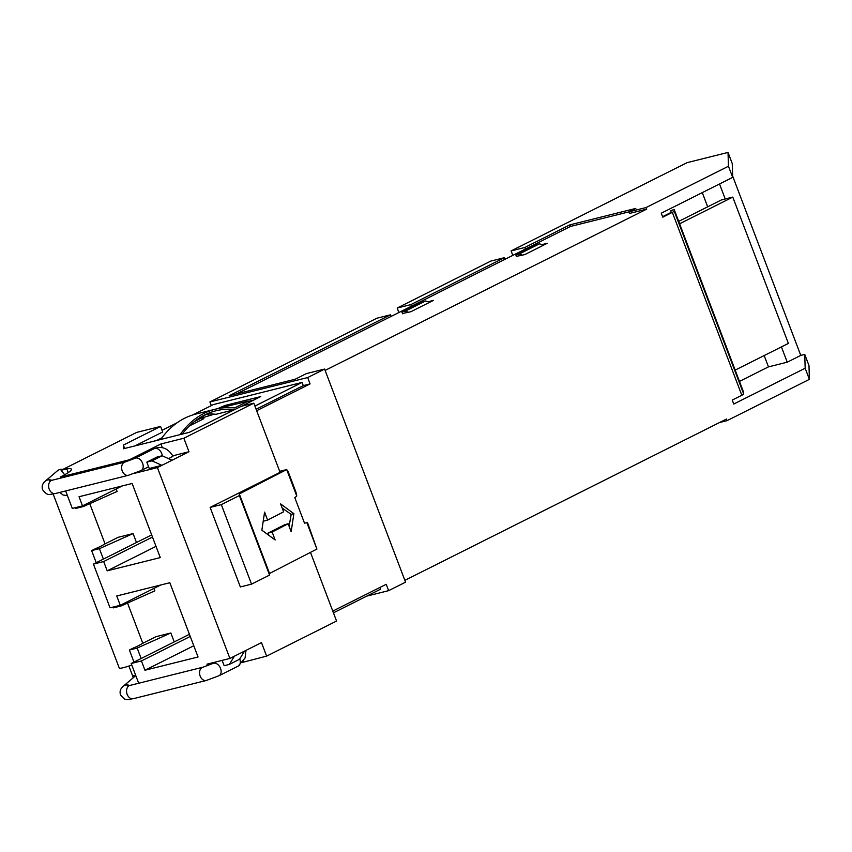 <?xml version="1.0" encoding="UTF-8"?>
<svg xmlns="http://www.w3.org/2000/svg" width="852" height="852" viewBox="0 0 852 852"><rect width="100%" height="100%" fill="white"/><g stroke="black" fill="none" stroke-linecap="round" stroke-linejoin="round"><path stroke-width="1.28" d="M162.05 430.313L177.163 422.741M192.573 415.009L213.394 404.562L302.066 382.431L254.908 406.084M333.441 612.833L380.599 589.179L379.939 587.443M366.775 596.112L388.629 590.66L386.212 584.302L332.781 611.097M211.307 405.616L209.911 401.952L307.678 377.553L310.096 383.911L303.269 385.615L302.066 382.431M210.135 507.419L221.328 504.629L251.542 584.142L240.339 586.943L210.135 507.419L280.074 472.349L253.8 403.166L241.286 406.287L189.4 432.305L123.465 448.77L123.348 445.106L160.581 426.437L162.689 431.996L134.989 445.884M194.331 421.57L201.86 417.789A5.133 0.564 -20.8 0 0 203.255 416.82A5.133 0.564 -20.8 0 0 202.137 416.873L201.232 416.83M203.277 415.68L207.888 414.019M180.155 434.616A102.698 74.869 76 0 1 215.332 409.205A102.698 74.869 76 0 1 234.758 407.884L248.294 401.1L218.123 408.438L224.939 405.499L260.755 396.563L241.457 406.244M156.598 440.495L162.018 437.779M123.348 445.106L124.626 448.471M388.629 590.66L405.552 582.172L324.601 369.065L306.411 373.602L295.133 379.257L229.199 395.722L390.514 314.814L376.872 318.222L209.911 401.952M404.86 580.34L726.447 419.067L727.054 420.654L719.535 422.528M541.872 244.641L547.346 243.267L524.789 254.588L516.397 256.367M427.938 301.778L433.412 300.415L410.845 311.725L402.453 313.504M646.7 209.134L629.649 213.394L629.042 211.797L646.093 207.547L646.7 209.134L325.113 370.407M629.053 211.839L570.478 226.451L236.707 393.848M160.581 426.437L136.703 432.39L61.12 470.293L64.667 474.756M99.418 548.667L133.093 533.586L118.14 537.314L104.029 544.385A15.411 1.693 159.2 0 1 95.424 548.709L91.633 550.605L99.418 548.667L103.39 559.104M75.317 507.675L75.626 508.463L83.411 506.525L83.059 505.609M133.977 662.1L129.387 650.012L137.183 648.063L170.847 632.983L155.895 636.71L141.794 643.793A15.411 1.693 159.2 0 1 133.178 648.106L129.387 650.012M65.657 490.965L72.292 508.431L82.516 505.875L122.262 485.949M160.719 584.994L120.281 605.282L110.046 607.827L93.432 564.099L151.667 534.896M93.432 564.099L103.667 561.543L152.487 537.058M103.667 561.543L107.203 570.84L156.022 546.356M107.203 570.84L160.282 557.591L132.135 483.478L79.044 496.737L82.516 505.875M61.12 470.293L66.807 468.877L68.224 472.626M66.807 468.877A41.077 4.526 159.2 0 1 71.472 469.25A41.077 4.526 159.2 0 1 60.354 477.024L60.758 478.078M116.16 489.005L117.075 491.434L83.411 506.525M203.255 416.82L203.862 418.407A5.133 0.564 159.2 0 1 202.467 419.386L189.389 425.947M214.363 414.147L203.49 417.448M160.826 439.44A102.698 74.869 -104 0 1 196.003 414.029L215.332 409.205M234.502 409.684L216.035 414.296A102.698 74.869 76 0 0 206.493 414.093M248.837 402.538L248.294 401.1M182.285 434.083A102.698 74.869 -104 0 1 215.939 410.792A102.698 74.869 -104 0 1 235.003 409.439M248.401 401.388L253.843 400.035M324.601 369.065L307.678 377.553M256.665 410.707L310.096 383.911M279.68 471.305L286.687 469.558L288.136 471.593L295.963 492.179L296.752 496.034L294.824 497.696L304.494 523.139L307.508 522.585L316.901 549.071L306.837 522.596M207.579 665.71L206.993 664.166L229.902 658.447L261.489 642.6L266.623 656.125L336.561 621.044L310.479 552.384M120.281 605.282L116.745 595.974L169.836 582.725L198.047 656.988L144.957 670.247L193.777 645.763M144.957 670.247L141.421 660.939L190.241 636.455M138.695 683.24L131.187 663.495L189.421 634.293M131.187 663.495L141.421 660.939M229.902 658.447L157.407 467.599L134.882 473.222M129.653 460.559L129.366 459.792L160.943 443.956L183.851 438.237L188.984 451.752L157.407 467.599M60.354 477.024L129.366 459.792M253.8 403.166L183.851 438.237M120.824 605.005L121.165 605.921L113.38 607.859L113.082 607.071M96.223 562.693L91.633 550.605M121.165 605.921L154.84 590.841L153.914 588.413M133.093 533.586L136.48 542.511M174.234 641.907L170.847 632.983M141.144 658.5L137.183 648.063M266.623 656.125L242.756 662.323M398.874 312.514L397.17 308.041L410.813 304.633L411.42 306.23M410.813 304.633L504.448 257.677L490.805 261.085L397.17 308.041M512.808 255.376L511.115 250.903L687.095 162.647L728.023 152.433L732.251 163.563L732.677 177.376L661.258 213.192L662.76 217.175L672.345 212.372A6.848 0.756 159.2 0 0 674.209 211.104L743.679 393.997A6.848 0.756 159.2 0 1 741.815 395.264L732.241 400.067L733.753 404.04L805.172 368.224L804.746 354.411L808.974 365.54L809.4 379.353L727.054 420.654M221.328 504.629L239.38 495.576L239.327 493.968L286.687 469.558L296.752 496.034M251.542 584.142L269.583 575.089L269.541 573.492L316.901 549.071M809.4 379.353L805.172 368.224M739.472 381.408L768.472 366.871L787.227 362.196L800.763 355.401L804.746 354.411M662.579 216.696L670.077 212.936L671.003 212.297L670.95 210.646L674.156 209.443L743.626 392.335L743.679 393.997M674.156 209.443L674.209 211.104M732.677 177.376L728.449 166.246L728.023 152.433M646.093 207.547L728.449 166.246M525.354 249.082L524.757 247.495L511.115 250.903M524.757 247.495L569.881 224.864L635.816 208.41L629.042 211.797M51.748 480.326A6.848 6.496 -130.4 0 0 45.081 481.305L57.425 470.783A6.848 6.496 49.6 0 1 62.846 469.431M131.783 665.061A15.411 1.693 159.2 0 1 119.248 668.032L53.154 494.032M168.6 458.674L172.988 456.203C168.057 448.248 161.784 445.745 154.169 448.685A6.848 4.622 63.4 0 1 158.845 449.579A6.848 4.622 63.4 0 1 162.327 455.831M162.146 455.756L151.997 460.847L161.912 465.33L149.238 468.493L146.821 462.135L156.981 457.045L162.146 455.756L172.072 460.24M188.984 451.752L172.764 455.809M162.349 447.641L160.943 443.956M243.491 661.269L243.715 661.844M391.111 316.411L390.514 314.814M504.448 257.677L505.055 259.274M800.763 355.401L732.635 176.044M239.38 495.576L269.583 575.089M269.541 573.492L239.327 493.968M264.589 512.137L261.862 530.178L275.153 539.976L272.139 532.021L288.146 523.767L291.16 531.723L293.876 513.681L280.585 503.894L283.61 511.839L267.603 520.093L264.589 512.137M569.881 224.864L570.478 226.451M234.406 656.178L229.326 664.411L239.476 659.32L244.567 651.088M135.692 675.338A6.848 0.756 -20.8 0 1 134.499 675.668L132.614 675.838L128.897 666.051M151.997 460.847L146.821 462.135M222.127 660.385L224.151 665.71L229.326 664.411M267.603 520.093L263.513 521.168L263.311 520.625M289.105 526.302L291.192 514.384L282.161 508.037M291.192 514.384L293.876 513.681M288.146 523.767L284.994 524.598L268.05 533.096L272.139 532.021M268.912 535.375L268.05 533.096M408.566 312.301L405.286 311.129L401.878 311.981L422.187 301.8L425.595 300.948L429.546 302.353M401.878 311.981L402.57 313.792M522.51 255.153L519.23 253.992L515.811 254.844L536.121 244.662L539.529 243.81L543.48 245.206M516.504 256.654L515.811 254.844M425.595 300.948L405.286 311.129M539.529 243.81L519.23 253.992M256.111 409.258L303.269 385.615M787.227 362.196L781.422 346.902M725.233 198.995L719.525 183.968M768.472 366.871L764.169 355.561M707.682 206.834L702.282 192.627M679.598 223.778L732.795 197.1L721.42 199.943L678.682 221.371M735.18 370.098L788.377 343.42L732.795 197.1M201.86 417.789L202.467 419.386M208.623 415.584L208.037 414.019M225.439 406.798L224.939 405.499M741.815 395.264L672.345 212.372M129.674 685.487A6.848 6.496 -130.4 0 0 123.007 686.467L135.361 675.945A6.848 6.496 49.6 0 1 135.787 675.615M45.081 481.305C42.387 483.702 41.567 486.513 42.6 489.74C48.308 496.652 48.511 494.33 55.38 493.532A6.848 4.995 -104 0 1 49.214 489.154A6.848 4.995 -104 0 1 52.068 480.251L49.725 480.72L50.8 480.837M123.007 686.467C120.324 688.863 119.493 691.675 120.537 694.902C126.245 701.803 126.447 699.492 133.317 698.693A6.848 4.995 -104 0 1 127.14 694.316A6.848 4.995 -104 0 1 129.994 685.413L203.01 667.18A6.848 4.995 76 0 0 200.156 676.094A6.848 4.995 76 0 0 206.322 680.471L219.06 675.7A6.848 4.622 -116.6 0 0 220.572 674.145A6.848 4.622 -116.6 0 0 220.54 668.447A6.848 4.622 -116.6 0 0 212.925 663.463L216.014 661.908M239.742 658.894A6.848 4.622 63.4 0 1 239.753 664.528A6.848 4.622 63.4 0 1 238.24 666.083L245.067 658.021L246.004 650.364M52.068 480.251L125.074 462.018A6.848 4.995 76 0 0 121.889 469.878A6.848 4.995 76 0 0 128.396 475.31L141.134 470.538A6.848 4.622 -116.6 0 0 142.199 462.348A6.848 4.622 -116.6 0 0 134.989 458.301L154.169 448.685M89.769 503.67L105.052 543.885M127.534 603.067L142.806 643.281M67.425 495.63L63.091 495.023L59.757 492.445M133.21 677.777L132.614 675.838M128.737 685.998L127.651 685.881L129.994 685.413M55.38 493.532L128.396 475.31M133.317 698.693L206.322 680.471M141.134 470.538L148.589 466.8M219.06 675.7L238.24 666.083M125.074 462.018L134.989 458.301M203.01 667.18L212.925 663.463"/></g></svg>

